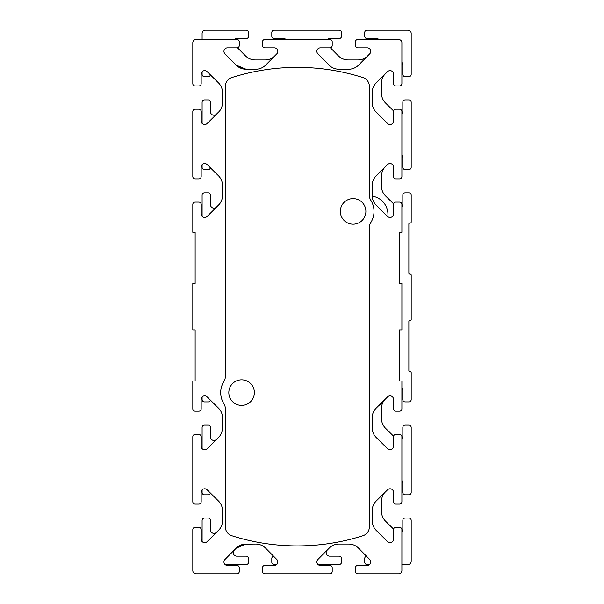 <?xml version="1.0" encoding="UTF-8"?>
<svg xmlns="http://www.w3.org/2000/svg" width="604" height="604" viewBox="0 0 604 604"><rect width="100%" height="100%" fill="white"/><g stroke="black" fill="none" stroke-linecap="round" stroke-linejoin="round"><path stroke-width="0.91" d="M210.403 74.881A2.325 2.325 0 0 1 208.146 76.663L204.431 76.663A2.325 2.325 0 0 1 202.106 74.337L202.106 71.74A3.488 3.488 0 0 0 201.177 74.103L201.177 83.631A2.325 2.325 0 0 1 198.852 85.957L195.137 85.957A2.325 2.325 0 0 1 192.812 83.631L192.812 42.748A3.254 3.254 0 0 1 196.066 39.494L236.957 39.494A2.325 2.325 0 0 1 239.275 41.812L239.275 45.534A2.325 2.325 0 0 1 236.957 47.852L227.429 47.852L236.957 47.852M274.352 47.852L264.831 47.852L274.352 47.852A3.488 3.488 0 0 1 276.836 53.786L265.669 65.089A13.937 13.937 0 0 1 255.756 69.226L246.032 69.226L236.111 65.089L244.386 69.128L246.032 69.226A13.937 13.937 0 0 1 236.111 65.089L224.952 53.786A3.488 3.488 0 0 1 227.429 47.852M239.275 41.812L239.275 45.534M273.582 556.209A2.325 2.325 0 0 0 271.8 558.466L271.8 562.188A2.325 2.325 0 0 0 274.125 564.506L276.723 564.506A3.488 3.488 0 0 1 274.352 565.435A3.488 3.488 0 0 0 276.836 559.5L265.669 548.206A13.937 13.937 0 0 0 255.756 544.068L244.386 544.166L236.111 548.206A13.937 13.937 0 0 1 246.032 544.068L236.111 548.206L224.952 559.5A3.488 3.488 0 0 0 227.429 565.435L236.957 565.435A2.325 2.325 0 0 1 239.275 567.76L239.275 571.475A2.325 2.325 0 0 1 236.957 573.8L196.066 573.8A3.254 3.254 0 0 1 192.812 570.546L192.812 529.663A2.325 2.325 0 0 1 195.137 527.337L198.852 527.337A2.325 2.325 0 0 1 201.177 529.663L201.177 539.183A3.488 3.488 0 0 0 202.106 541.554L202.106 520.369A2.325 2.325 0 0 1 204.431 518.043L208.146 518.043A2.325 2.325 0 0 1 210.471 520.369L210.471 529.897A3.488 3.488 0 0 0 216.406 532.373L219.403 529.406M201.177 408.863L201.177 399.335L201.177 408.863A2.325 2.325 0 0 1 198.852 411.188L195.137 411.188A2.325 2.325 0 0 1 192.812 408.863L192.812 380.988L195.137 380.988L195.137 329.875L192.812 329.875L192.812 283.412L195.137 283.412L195.137 232.306L192.812 232.306L192.812 204.431A2.325 2.325 0 0 1 195.137 202.106L198.852 202.106A2.325 2.325 0 0 1 201.177 204.431L201.177 213.952A3.488 3.488 0 0 0 202.106 216.323L202.106 195.137A2.325 2.325 0 0 1 204.431 192.812L208.146 192.812A2.325 2.325 0 0 1 210.471 195.137L210.471 204.665A3.488 3.488 0 0 0 216.406 207.142L219.403 204.175A13.937 13.937 0 0 0 222.551 195.356L222.551 185.632A13.937 13.937 0 0 0 218.406 175.711L207.112 164.552A3.488 3.488 0 0 0 201.177 167.029A3.488 3.488 0 0 1 202.106 164.658L202.106 167.263A2.325 2.325 0 0 0 204.431 169.588L208.146 169.588A2.325 2.325 0 0 0 210.403 167.806M387.594 164.552A3.488 3.488 0 0 1 393.529 167.029A3.488 3.488 0 0 0 387.594 164.552L376.3 175.711A13.937 13.937 0 0 0 372.155 185.632L372.155 195.356A13.937 13.937 0 0 0 376.3 205.269L387.594 216.436A3.488 3.488 0 0 0 393.529 213.952L393.529 204.431A2.325 2.325 0 0 1 395.854 202.106L399.569 202.106A2.325 2.325 0 0 1 401.894 204.431L401.894 232.306L399.569 232.306L399.569 283.412L401.894 283.412L401.894 329.875L399.569 329.875L399.569 380.988L401.894 380.988L401.894 408.863A2.325 2.325 0 0 1 399.569 411.188L395.854 411.188A2.325 2.325 0 0 1 393.529 408.863L393.529 399.335A3.488 3.488 0 0 0 387.594 396.858L376.3 408.025A13.937 13.937 0 0 0 372.155 417.938L372.155 427.662A13.937 13.937 0 0 0 376.3 437.575L387.594 448.742A3.488 3.488 0 0 0 393.529 446.265L393.529 436.737A2.325 2.325 0 0 1 395.854 434.412L399.569 434.412A2.325 2.325 0 0 1 401.894 436.737L401.894 439.342A3.488 3.488 0 0 0 402.823 436.971L402.823 427.443A2.325 2.325 0 0 1 405.148 425.125L408.863 425.125A2.325 2.325 0 0 1 411.188 427.443L411.188 492.494A2.325 2.325 0 0 1 408.863 494.812L405.148 494.812A2.325 2.325 0 0 1 402.823 492.494L402.823 482.966A3.488 3.488 0 0 0 401.894 480.595L401.894 501.788A2.325 2.325 0 0 1 399.569 504.106L395.854 504.106A2.325 2.325 0 0 1 393.529 501.788L393.529 492.26A3.488 3.488 0 0 0 387.594 489.784L376.3 500.942A13.937 13.937 0 0 0 372.155 510.856L372.155 520.588A13.937 13.937 0 0 0 376.3 530.501L387.594 541.667A3.488 3.488 0 0 0 393.529 539.183L393.529 529.663A2.325 2.325 0 0 1 395.854 527.337L399.569 527.337A2.325 2.325 0 0 1 401.894 529.663L401.894 532.26A3.488 3.488 0 0 0 402.823 529.897L402.823 520.369A2.325 2.325 0 0 1 405.148 518.043L408.863 518.043A2.325 2.325 0 0 1 411.188 520.369L411.188 561.252A3.254 3.254 0 0 1 407.934 564.506L401.894 564.506L401.894 570.546A3.254 3.254 0 0 1 398.64 573.8L357.757 573.8A2.325 2.325 0 0 1 355.431 571.475L355.431 567.76A2.325 2.325 0 0 1 357.757 565.435L367.277 565.435A3.488 3.488 0 0 0 369.648 564.506L367.043 564.506A2.325 2.325 0 0 1 364.725 562.188L364.725 558.466A2.325 2.325 0 0 1 366.5 556.209M357.757 47.852L367.277 47.852A3.488 3.488 0 0 1 369.754 53.786A3.488 3.488 0 0 0 367.277 47.852L357.757 47.852A2.325 2.325 0 0 1 355.431 45.534L355.431 41.812A2.325 2.325 0 0 1 357.757 39.494L378.942 39.494A3.488 3.488 0 0 0 376.571 38.565L367.043 38.565A2.325 2.325 0 0 1 364.725 36.24L364.725 32.525A2.325 2.325 0 0 1 367.043 30.2L407.934 30.2A3.254 3.254 0 0 1 411.188 33.454L411.188 74.337A2.325 2.325 0 0 1 408.863 76.663L405.148 76.663A2.325 2.325 0 0 1 402.823 74.337L402.823 64.817A3.488 3.488 0 0 0 401.894 62.446L401.894 83.631A2.325 2.325 0 0 1 399.569 85.957L395.854 85.957A2.325 2.325 0 0 1 393.529 83.631L393.529 74.103A3.488 3.488 0 0 0 387.594 71.627L376.3 82.793A13.937 13.937 0 0 0 372.155 92.706L372.155 102.431A13.937 13.937 0 0 0 376.3 112.344L387.594 123.51A3.488 3.488 0 0 0 393.529 121.034L393.529 111.506A2.325 2.325 0 0 1 395.854 109.188L399.569 109.188A2.325 2.325 0 0 1 401.894 111.506L401.894 114.111A3.488 3.488 0 0 0 402.823 111.74L402.823 102.212A2.325 2.325 0 0 1 405.148 99.894L408.863 99.894A2.325 2.325 0 0 1 411.188 102.212L411.188 167.263A2.325 2.325 0 0 1 408.863 169.588L405.148 169.588A2.325 2.325 0 0 1 402.823 167.263L402.823 157.735A3.488 3.488 0 0 0 401.894 155.371L401.894 176.557A2.325 2.325 0 0 1 399.569 178.875L395.854 178.875A2.325 2.325 0 0 1 393.529 176.557L393.529 167.029M401.894 397.243L401.894 408.863M348.682 544.068A13.937 13.937 0 0 1 358.595 548.206A13.937 13.937 0 0 0 348.682 544.068L338.95 544.068A13.937 13.937 0 0 0 330.131 547.209L327.164 550.214A3.488 3.488 0 0 0 329.648 556.148L339.169 556.148A2.325 2.325 0 0 1 341.494 558.466L341.494 562.188A2.325 2.325 0 0 1 339.169 564.506L317.983 564.506M329.875 565.435L320.354 565.435L329.875 565.435A2.325 2.325 0 0 1 332.2 567.76L332.2 571.475A2.325 2.325 0 0 1 329.875 573.8L264.831 573.8A2.325 2.325 0 0 1 262.506 571.475L262.506 567.76A2.325 2.325 0 0 1 264.831 565.435L274.352 565.435M218.406 500.942A13.937 13.937 0 0 1 222.551 510.856A13.937 13.937 0 0 0 218.406 500.942L207.112 489.784A3.488 3.488 0 0 0 201.177 492.26A3.488 3.488 0 0 1 202.106 489.889L202.106 492.494A2.325 2.325 0 0 0 204.431 494.812L208.146 494.812A2.325 2.325 0 0 0 210.403 493.038M201.177 501.788L201.177 492.26L201.177 501.788A2.325 2.325 0 0 1 198.852 504.106L195.137 504.106A2.325 2.325 0 0 1 192.812 501.788L192.812 436.737A2.325 2.325 0 0 1 195.137 434.412L198.852 434.412A2.325 2.325 0 0 1 201.177 436.737L201.177 446.265A3.488 3.488 0 0 0 202.106 448.629L202.106 427.443A2.325 2.325 0 0 1 204.431 425.125L208.146 425.125A2.325 2.325 0 0 1 210.471 427.443L210.471 436.971A3.488 3.488 0 0 0 216.406 439.448L219.403 436.488A13.937 13.937 0 0 0 222.551 427.662L222.551 417.938A13.937 13.937 0 0 0 218.406 408.025L207.112 396.858A3.488 3.488 0 0 0 201.177 399.335M192.812 216.043L192.812 204.431M201.177 176.557L201.177 167.029L201.177 176.557A2.325 2.325 0 0 1 198.852 178.875L195.137 178.875A2.325 2.325 0 0 1 192.812 176.557L192.812 111.506A2.325 2.325 0 0 1 195.137 109.188L198.852 109.188A2.325 2.325 0 0 1 201.177 111.506L201.177 121.034A3.488 3.488 0 0 0 202.106 123.405L202.106 102.212A2.325 2.325 0 0 1 204.431 99.894L208.146 99.894A2.325 2.325 0 0 1 210.471 102.212L210.471 111.74A3.488 3.488 0 0 0 216.406 114.216L219.403 111.257M218.406 82.793A13.937 13.937 0 0 1 222.551 92.706A13.937 13.937 0 0 0 218.406 82.793L207.112 71.627A3.488 3.488 0 0 0 201.177 74.103L201.177 83.631M196.066 39.494L202.106 39.494L202.106 33.454A3.254 3.254 0 0 1 205.36 30.2L246.243 30.2A2.325 2.325 0 0 1 248.569 32.525L248.569 36.24A2.325 2.325 0 0 1 246.243 38.565L236.723 38.565A3.488 3.488 0 0 0 234.352 39.494M264.831 47.852A2.325 2.325 0 0 1 262.506 45.534L262.506 41.812A2.325 2.325 0 0 1 264.831 39.494L286.017 39.494A3.488 3.488 0 0 0 283.646 38.565L274.125 38.565A2.325 2.325 0 0 1 271.8 36.24L271.8 32.525A2.325 2.325 0 0 1 274.125 30.2L339.169 30.2A2.325 2.325 0 0 1 341.494 32.525L341.494 36.24A2.325 2.325 0 0 1 339.169 38.565L329.648 38.565A3.488 3.488 0 0 0 327.277 39.494L329.875 39.494A2.325 2.325 0 0 1 332.2 41.812L332.2 45.534A2.325 2.325 0 0 1 329.875 47.852L320.354 47.852A3.488 3.488 0 0 0 317.87 53.786L329.037 65.089A13.937 13.937 0 0 0 338.95 69.226L348.682 69.226A13.937 13.937 0 0 0 358.595 65.089L369.754 53.786M357.757 39.494L398.64 39.494A3.254 3.254 0 0 1 401.894 42.748L401.894 83.631M355.431 45.534L355.431 41.812M332.2 41.812L332.2 45.534M264.831 39.494L329.875 39.494M262.506 45.534L262.506 41.812M192.812 83.631L192.812 42.748M198.852 85.957L195.137 85.957M201.177 121.034A3.488 3.488 0 0 0 207.112 123.51L218.406 112.344A13.937 13.937 0 0 0 222.551 102.431L222.551 92.706M195.137 109.188L198.852 109.188M192.812 176.557L192.812 111.506M198.852 178.875L195.137 178.875M218.406 175.711A13.937 13.937 0 0 1 222.551 185.632M222.551 195.356A13.937 13.937 0 0 1 218.406 205.269L207.112 216.436A3.488 3.488 0 0 1 201.177 213.952M195.137 202.106L198.852 202.106M198.852 411.188L195.137 411.188M218.406 408.025A13.937 13.937 0 0 1 222.551 417.938M222.551 427.662A13.937 13.937 0 0 1 218.406 437.575L207.112 448.742A3.488 3.488 0 0 1 201.177 446.265M195.137 434.412L198.852 434.412M192.812 501.788L192.812 436.737M198.852 504.106L195.137 504.106M201.177 539.183A3.488 3.488 0 0 0 207.112 541.667L218.406 530.501A13.937 13.937 0 0 0 222.551 520.588L222.551 510.856M195.137 527.337L198.852 527.337M192.812 570.546L192.812 529.663M236.957 573.8L196.066 573.8M262.506 571.475L262.506 567.76M329.875 573.8L264.831 573.8M332.2 567.76L332.2 571.475M320.354 565.435A3.488 3.488 0 0 1 317.87 559.5L329.037 548.206A13.937 13.937 0 0 1 338.95 544.068M367.277 565.435A3.488 3.488 0 0 0 369.754 559.5L358.595 548.206M355.431 571.475L355.431 567.76M398.64 573.8L357.757 573.8M401.894 529.663L401.894 570.546M395.854 527.337L399.569 527.337M387.594 489.784A3.488 3.488 0 0 1 393.529 492.26M399.569 504.106L395.854 504.106M401.894 436.737L401.894 501.788M395.854 434.412L399.569 434.412M387.594 396.858A3.488 3.488 0 0 1 393.529 399.335M399.569 411.188L395.854 411.188M395.854 202.106L399.569 202.106M399.569 178.875L395.854 178.875M401.894 111.506L401.894 176.557M395.854 109.188L399.569 109.188M387.594 71.627A3.488 3.488 0 0 1 393.529 74.103M399.569 85.957L395.854 85.957M236.957 39.494L223.48 39.494M225.337 86.402A9.294 9.294 0 0 1 231.815 77.554A216.043 216.043 0 0 1 362.898 77.554A9.294 9.294 0 0 1 369.369 86.402L369.369 195.303A9.294 9.294 0 0 0 370.796 200.256A20.906 20.906 0 0 1 370.796 222.544A9.294 9.294 0 0 0 369.369 227.497L369.369 526.884A9.294 9.294 0 0 1 362.898 535.74A216.043 216.043 0 0 1 231.815 535.74A9.294 9.294 0 0 1 225.337 526.884L225.337 408.697A9.294 9.294 0 0 0 223.91 403.744A20.906 20.906 0 0 1 223.91 381.456A9.294 9.294 0 0 0 225.337 376.503L225.337 86.402M241.6 379.825A12.775 12.775 0 0 0 230.532 398.987A12.775 12.775 0 0 0 252.668 398.987A12.775 12.775 0 0 0 241.6 379.825M353.106 198.625A12.775 12.775 0 0 0 342.045 217.787A12.775 12.775 0 0 0 364.174 217.787A12.775 12.775 0 0 0 353.106 198.625M401.894 207.029A3.488 3.488 0 0 0 402.823 204.665L402.823 195.137A2.325 2.325 0 0 1 405.148 192.812L408.863 192.812A2.325 2.325 0 0 1 411.188 195.137L411.188 222.083A0.929 0.929 0 0 1 410.252 223.012L409.791 223.012A0.929 0.929 0 0 0 408.863 223.948L408.863 273.197A0.929 0.929 0 0 0 409.791 274.125L410.252 274.125A0.929 0.929 0 0 1 411.188 275.054L411.188 319.652A0.929 0.929 0 0 1 410.252 320.588L409.791 320.588A0.929 0.929 0 0 0 408.863 321.517L408.863 370.765A0.929 0.929 0 0 0 409.791 371.694L410.252 371.694A0.929 0.929 0 0 1 411.188 372.623L411.188 399.569A2.325 2.325 0 0 1 408.863 401.894L405.148 401.894A2.325 2.325 0 0 1 402.823 399.569L402.823 390.048A3.488 3.488 0 0 0 401.894 387.677M393.597 203.888L385.594 195.975A13.937 13.937 0 0 1 381.449 186.062L381.449 176.338A13.937 13.937 0 0 1 384.597 167.512M393.597 110.962L385.594 103.058A13.937 13.937 0 0 1 381.449 93.144L381.449 83.412A13.937 13.937 0 0 1 384.597 74.594M330.418 47.791L338.331 55.795A13.937 13.937 0 0 0 348.244 59.932L357.968 59.932A13.937 13.937 0 0 0 366.794 56.791M237.5 47.791L245.405 55.795A13.937 13.937 0 0 0 255.318 59.932L265.05 59.932A13.937 13.937 0 0 0 273.869 56.791M202.106 396.971L202.106 399.569A2.325 2.325 0 0 0 204.431 401.894L208.146 401.894A2.325 2.325 0 0 0 210.403 400.112M225.058 564.506L246.243 564.506A2.325 2.325 0 0 0 248.569 562.188L248.569 558.466A2.325 2.325 0 0 0 246.243 556.148L236.723 556.148A3.488 3.488 0 0 1 234.246 550.214L237.183 547.232M393.597 529.119L385.594 521.207A13.937 13.937 0 0 1 381.449 511.294L381.449 501.569A13.937 13.937 0 0 1 384.597 492.743M393.597 436.194L385.594 428.289A13.937 13.937 0 0 1 381.449 418.368L381.449 408.644A13.937 13.937 0 0 1 383.147 401.97M387.957 216.745L387.957 214.496A18.588 18.588 0 0 0 374.54 196.647A243.925 243.925 0 0 0 372.17 195.975M378.882 405.465A18.588 18.588 0 0 0 385.216 399.206"/></g></svg>
